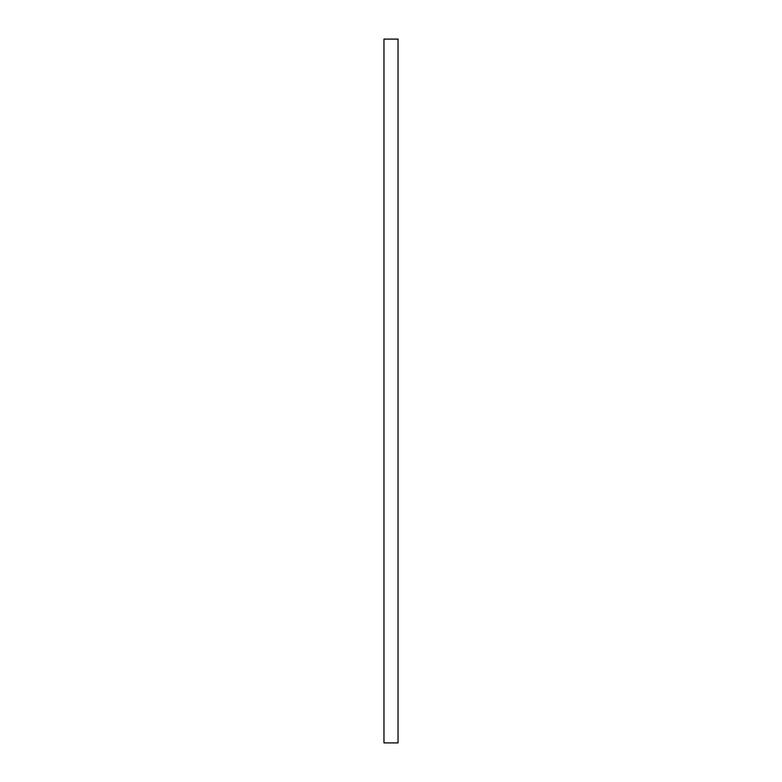 <?xml version="1.0" encoding="UTF-8"?>
<svg xmlns="http://www.w3.org/2000/svg" width="782" height="782" viewBox="0 0 782 782"><rect width="100%" height="100%" fill="white"/><g stroke="black" fill="none" stroke-linecap="round" stroke-linejoin="round"><path stroke-width="1.17" d="M398.038 742.9L383.962 742.9L383.962 39.1L398.038 39.1L398.038 742.9"/></g></svg>
